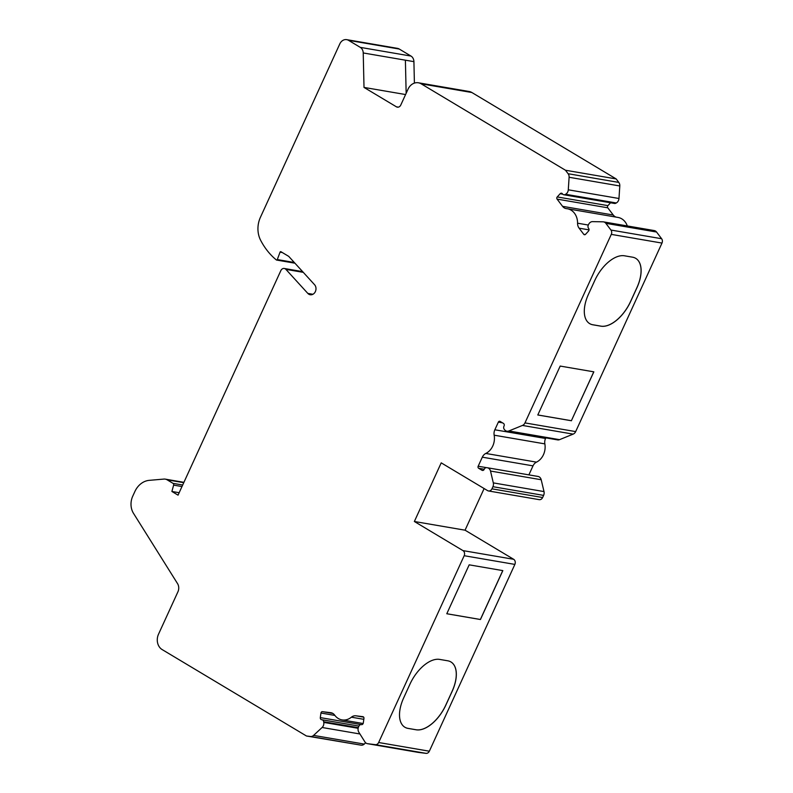 <?xml version="1.0" encoding="UTF-8"?>
<svg xmlns="http://www.w3.org/2000/svg" width="793" height="793" viewBox="0 0 793 793"><rect width="100%" height="100%" fill="white"/><g stroke="black" fill="none" stroke-linecap="round" stroke-linejoin="round"><path stroke-width="1.19" d="M363.224 52.953L364.007 87.418L396.411 106.817A3.856 3.192 -80.3 0 0 397.333 107.164A3.856 3.192 -80.3 0 0 400.782 105.043L408.048 89.153A11.558 9.566 99.7 0 1 418.387 82.789A11.558 9.566 99.7 0 1 421.172 83.82L565.468 170.237L568.115 173.726A5.006 4.143 99.7 0 1 569.106 177.275L568.284 189.805A5.006 4.143 99.7 0 1 565.587 194.275L565.052 194.553A2.696 2.23 99.7 0 1 562.475 193.859A1.923 1.596 -80.3 0 0 560.155 193.74L557.231 196.942A1.536 1.279 -80.3 0 0 557.092 199.112L562.564 206.329A7.702 6.374 -80.3 0 0 566.133 208.589A7.702 6.374 -80.3 0 0 566.539 208.638A15.404 12.747 99.7 0 1 567.332 208.747A15.404 12.747 99.7 0 1 577.562 223.2A7.702 6.374 -80.3 0 0 579.098 228.176L583.737 234.292A1.536 1.279 -80.3 0 0 585.551 234.322L588.475 231.12A1.923 1.596 -80.3 0 0 588.594 228.334A2.696 2.23 99.7 0 1 588.257 225.192L588.604 224.449A5.006 4.143 99.7 0 1 592.559 221.634L603.017 221.822A5.006 4.143 99.7 0 1 603.532 221.871A5.006 4.143 99.7 0 1 605.852 223.339L610.937 230.039A3.856 3.192 99.7 0 1 611.284 234.381L524.976 422.907A5.006 4.143 99.7 0 1 522.458 425.435L508.858 430.966A5.006 4.143 99.7 0 1 506.896 431.194A5.006 4.143 99.7 0 1 504.576 429.727L504.199 429.241A2.696 2.23 99.7 0 1 504.021 426.069A1.923 1.596 -80.3 0 0 503.456 423.412L500.105 421.4A1.536 1.279 -80.3 0 0 498.361 422.114L494.842 429.786A7.702 6.374 -80.3 0 0 494.158 435.188A15.404 12.747 99.7 0 1 485.792 453.447A7.702 6.374 -80.3 0 0 482.313 457.174L478.169 466.225A1.536 1.279 -80.3 0 0 478.645 468.276L482.005 470.279A1.923 1.596 -80.3 0 0 484.226 469.297A2.696 2.23 99.7 0 1 486.615 467.662L487.18 467.731A5.006 4.143 99.7 0 1 487.338 467.751A5.006 4.143 99.7 0 1 490.51 471.052L493.305 482.887A5.006 4.143 99.7 0 1 492.919 486.694L491.947 488.835A3.856 3.192 99.7 0 1 488.498 490.956A3.856 3.192 99.7 0 1 487.566 490.609L441.215 462.854L414.362 521.497L462.953 550.6A3.856 3.192 99.7 0 1 464.173 555.715L378.648 742.516A3.856 3.192 99.7 0 1 375.327 744.657L367.615 743.705A5.006 4.143 99.7 0 1 367.456 743.675A5.006 4.143 99.7 0 1 364.909 741.891L358.813 732.177A5.006 4.143 99.7 0 1 358.585 726.854L358.922 726.11A2.696 2.23 99.7 0 1 361.37 724.624A1.923 1.596 -80.3 0 0 363.303 722.929L363.947 718.359A1.536 1.279 -80.3 0 0 362.887 716.674L355.849 715.801A7.702 6.374 -80.3 0 0 351.398 717.189A15.404 12.747 99.7 0 1 342.011 719.895A15.404 12.747 99.7 0 1 334.656 715.117A7.702 6.374 -80.3 0 0 330.978 712.729A7.702 6.374 -80.3 0 0 330.731 712.689L322.424 711.668A1.536 1.279 -80.3 0 0 320.947 713.036L320.313 717.606A1.923 1.596 -80.3 0 0 321.72 719.717A2.696 2.23 99.7 0 1 323.683 721.749L323.782 722.403A5.006 4.143 99.7 0 1 322.107 727.488L313.572 735.398A5.006 4.143 99.7 0 1 310.459 736.489L306.455 735.993L162.149 649.576A11.558 9.566 99.7 0 1 158.511 634.212L177.91 591.836A7.742 6.403 -80.3 0 0 177.543 583.618L133.502 513.349A16.167 13.382 99.7 0 1 132.748 496.17L134.869 491.541A20.023 16.574 99.7 0 1 149.243 480.35L163.943 479.081A7.702 6.374 99.7 0 1 165.301 479.141A7.702 6.374 99.7 0 1 167.154 479.834L173.033 483.353A1.536 1.279 99.7 0 1 173.617 485.118L171.903 491.472L178.048 495.149L280.851 270.601A3.856 3.192 99.7 0 1 284.3 268.48A3.856 3.192 99.7 0 1 285.896 269.372L307.823 293.4A5.779 4.778 -80.3 0 0 310.222 294.748A5.779 4.778 -80.3 0 0 315.436 291.437A5.779 4.778 -80.3 0 0 314.563 284.707L288.702 256.357L280.96 251.728A0.773 0.634 -80.3 0 0 280.058 252.144L277.302 259.569A0.773 0.634 99.7 0 1 276.341 259.935A72.569 60.07 99.7 0 1 260.649 240.309A23.106 19.121 99.7 0 1 260.431 217.282L339.81 43.893A7.702 6.374 99.7 0 1 346.7 39.65A7.702 6.374 99.7 0 1 348.553 40.344L360.29 47.372A6.929 5.739 99.7 0 1 363.224 52.953L413.916 61.646L414.402 83.106M610.541 202.77L607.924 205.635A1.536 1.279 -80.3 0 0 607.785 207.806L613.257 215.022A7.702 6.374 -80.3 0 0 616.151 217.113M603.532 221.871L654.225 230.565A5.006 4.143 99.7 0 1 656.554 232.032L661.63 238.733A3.856 3.192 99.7 0 1 661.986 243.074L575.668 431.6A5.006 4.143 99.7 0 1 573.151 434.128L559.551 439.659A5.006 4.143 99.7 0 1 557.588 439.887L506.896 431.194M589.645 323.603A30.808 16.465 120.9 0 0 592.807 324.753L600.906 326.141A30.808 16.465 120.9 0 0 630.584 301.469L636.898 287.671A30.808 16.465 120.9 0 0 635.718 258.33M537.803 414.957L571.386 420.716L593.779 371.828M502.772 570.593L480.38 619.492L446.796 613.732L469.178 564.834L502.831 570.613L480.439 619.521L446.786 613.752M592.867 324.793L600.965 326.181A30.808 16.465 120.9 0 0 630.633 301.499L636.957 287.7A30.808 16.465 120.9 0 0 635.738 258.349A30.808 16.465 120.9 0 0 632.546 257.18L624.458 255.792A30.808 16.465 120.9 0 0 594.78 280.474L588.465 294.272A30.808 16.465 120.9 0 0 589.675 323.623A30.808 16.465 120.9 0 0 592.867 324.793L592.807 324.753M571.386 420.716L593.838 371.838L560.185 366.069L537.793 414.987L571.446 420.756M404.886 727.24A30.808 16.465 120.9 0 0 408.078 728.41L416.176 729.798A30.808 16.465 120.9 0 0 445.844 705.116L452.169 691.318A30.808 16.465 120.9 0 0 450.949 661.967A30.808 16.465 120.9 0 0 447.758 660.797L439.669 659.409A30.808 16.465 120.9 0 0 409.991 684.091L403.677 697.89A30.808 16.465 120.9 0 0 404.886 727.24A30.808 16.465 120.9 0 0 408.018 728.37L416.117 729.758A30.808 16.465 120.9 0 0 445.795 705.086L452.109 691.288A30.808 16.465 120.9 0 0 450.93 661.947M364.007 87.418L405.58 94.545M487.487 467.781L537.872 476.424A5.006 4.143 99.7 0 1 538.031 476.444A5.006 4.143 99.7 0 1 541.203 479.745L544.008 491.581A5.006 4.143 99.7 0 1 543.611 495.387L542.64 497.528A3.856 3.192 99.7 0 1 539.19 499.649L488.498 490.956M545.822 437.865L545.544 438.479A7.702 6.374 -80.3 0 0 544.85 443.882A15.404 12.747 99.7 0 1 536.494 462.141A7.702 6.374 -80.3 0 0 533.005 465.868L528.881 474.878M414.362 521.497L465.055 530.19L513.646 559.293A3.856 3.192 99.7 0 1 514.865 564.408L429.34 751.209A3.856 3.192 99.7 0 1 426.019 753.35L418.308 752.398A5.006 4.143 99.7 0 1 418.149 752.369A5.006 4.143 99.7 0 1 417.99 752.339M365.662 742.793L364.265 744.092A5.006 4.143 99.7 0 1 361.152 745.182L306.455 735.993M179.168 492.711L171.903 491.472M346.7 39.65L397.392 48.343A7.702 6.374 99.7 0 1 399.256 49.037L410.982 56.065A6.929 5.739 99.7 0 1 413.916 61.646M418.387 82.789L469.079 91.482A11.558 9.566 99.7 0 1 471.865 92.513L616.171 178.931L565.468 170.237M616.171 178.931L618.808 182.42A5.006 4.143 99.7 0 1 619.799 185.968L618.976 198.498A5.006 4.143 99.7 0 1 616.28 202.968L615.745 203.246A2.696 2.23 99.7 0 1 614.506 203.454L563.813 194.761M567.332 208.747L618.034 217.441A15.404 12.747 99.7 0 1 627.313 225.955M484.117 488.547L465.055 530.19M332.901 713.462L322.424 711.668M607.924 205.635L557.231 196.942M661.986 243.074L611.284 234.381M661.63 238.733L610.937 230.039M406.155 93.296L405.392 60.189M542.64 497.528L491.947 488.835M575.668 431.6L524.976 422.907M543.611 495.387L492.919 486.694M559.551 439.659L508.858 430.966M573.151 434.128L522.458 425.435M486.436 467.642L478.169 466.225M484.255 469.238L478.645 468.276M541.203 479.745L490.51 471.052M544.008 491.581L493.305 482.887M502.475 422.818L498.361 422.114M533.005 465.868L482.313 457.174M536.494 462.141L485.792 453.447M544.85 443.882L494.158 435.188M482.957 470.447L482.005 470.279M545.544 438.479L494.842 429.786M426.019 753.35L375.327 744.657M429.34 751.209L378.648 742.516M514.865 564.408L464.173 555.715M513.646 559.293L462.953 550.6M361.152 745.182L310.459 736.489M183.758 482.679L167.154 479.834M182.687 485.009L173.033 483.353M181.984 486.555L173.617 485.118M303.303 272.356L285.896 269.372M312.928 294.282L307.823 293.4M282.298 252.531L280.058 252.144M294.282 262.473L277.302 259.569M399.256 49.037L348.553 40.344M410.982 56.065L360.29 47.372M398.324 107.144L396.411 106.817M471.865 92.513L421.172 83.82M618.808 182.42L568.115 173.726M619.799 185.968L569.106 177.275M618.976 198.498L568.284 189.805M616.28 202.968L565.587 194.275M615.745 203.246L565.052 194.553M562.733 194.176L560.155 193.74M607.785 207.806L557.092 199.112M613.257 215.022L562.564 206.329M588.327 225.043L577.562 223.2M589.021 229.871L579.098 228.176M585.284 234.559L583.737 234.292M656.554 232.032L605.852 223.339M418.308 752.398L367.615 743.705M363.66 717.14L355.849 715.801M363.809 719.32L351.398 717.189M334.874 715.425L320.947 713.036M361.043 724.594L320.313 717.606M358.277 727.677L323.683 721.749M358.129 728.291L323.782 722.403M359.943 733.981L322.107 727.488M364.265 744.092L313.572 735.398M487.338 467.751L538.031 476.444M165.301 479.141L183.917 482.332M284.3 268.48L302.629 271.622M276.588 260.054L294.937 263.197M367.456 743.675L418.149 752.369M342.011 719.895L363.144 723.523M321.928 719.747L358.932 726.091"/></g></svg>
